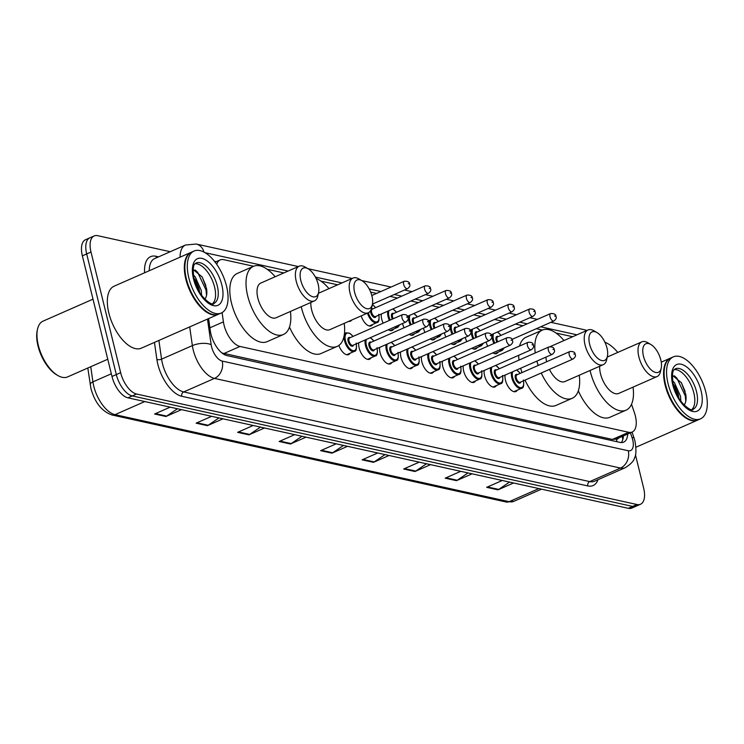 <?xml version="1.0" encoding="UTF-8"?>
<svg xmlns="http://www.w3.org/2000/svg" width="744" height="744" viewBox="0 0 744 744"><rect width="100%" height="100%" fill="white"/><g stroke="black" fill="none" stroke-linecap="round" stroke-linejoin="round"><path stroke-width="1.12" d="M383.141 323.175A10.835 5.301 -113.7 0 1 381.737 319.223A10.835 5.301 -113.7 0 1 381.356 313.996M404.048 327.788A10.835 5.301 -113.7 0 1 402.644 323.835A10.835 5.301 -113.7 0 1 402.56 323.501M424.954 332.401A10.835 5.301 -113.7 0 1 423.55 328.448A10.835 5.301 -113.7 0 1 423.466 328.123M445.861 337.023A10.835 5.301 -113.7 0 1 444.456 333.07A10.835 5.301 -113.7 0 1 444.373 332.735M466.767 341.636A10.835 5.301 -113.7 0 1 465.363 337.683A10.835 5.301 -113.7 0 1 465.279 337.348M487.673 346.248A10.835 5.301 -113.7 0 1 486.26 342.296A10.835 5.301 -113.7 0 1 486.185 341.97M370.958 357.873A10.835 5.301 -113.7 0 1 369.545 359.231A10.835 5.301 -113.7 0 1 359.147 347.987A10.835 5.301 -113.7 0 1 358.766 342.761M391.865 362.486A10.835 5.301 -113.7 0 1 390.451 363.844A10.835 5.301 -113.7 0 1 380.044 352.6A10.835 5.301 -113.7 0 1 379.673 347.383M412.771 367.099A10.835 5.301 -113.7 0 1 411.348 368.466A10.835 5.301 -113.7 0 1 400.951 357.213A10.835 5.301 -113.7 0 1 400.579 351.996M433.678 371.721A10.835 5.301 -113.7 0 1 432.255 373.079A10.835 5.301 -113.7 0 1 421.857 361.835A10.835 5.301 -113.7 0 1 421.485 356.618M454.584 376.334A10.835 5.301 -113.7 0 1 453.161 377.701A10.835 5.301 -113.7 0 1 442.764 366.448A10.835 5.301 -113.7 0 1 442.392 361.231M475.481 380.947A10.835 5.301 -113.7 0 1 474.068 382.314A10.835 5.301 -113.7 0 1 463.67 371.061A10.835 5.301 -113.7 0 1 463.298 365.843M496.388 385.569A10.835 5.301 -113.7 0 1 494.974 386.927A10.835 5.301 -113.7 0 1 484.577 375.683A10.835 5.301 -113.7 0 1 484.204 370.466M517.294 390.182A10.835 5.301 -113.7 0 1 515.88 391.549A10.835 5.301 -113.7 0 1 505.483 380.296A10.835 5.301 -113.7 0 1 505.102 375.078M222.093 312.601L223.414 321.873A20.311 9.942 66.3 0 0 224.046 325.109A20.311 9.942 66.3 0 0 239.996 346.453L628.671 432.283A20.311 9.942 66.3 0 0 632.214 432.022A20.311 9.942 66.3 0 0 634.381 412.613L631.516 404.28M222 353L612.424 439.425L616.413 439.09A6.77 3.311 66.3 0 0 618.543 438.03M632.214 432.022L616.209 439.053M253.611 266.268L223.721 259.665A20.311 9.942 66.3 0 0 220.168 259.926A20.311 9.942 66.3 0 0 216.737 264.362M572.666 336.716L556.01 333.042M542.441 330.048L536.35 328.699M522.92 325.733L515.443 324.086M502.014 321.12L494.537 319.464M481.108 316.498L473.63 314.852M460.201 311.885L452.724 310.229M439.295 307.263L431.827 305.617M418.388 302.65L410.921 301.004M397.482 298.037L390.014 296.382M376.576 293.415L370.67 292.113M337.646 284.822L320.99 281.148M283.836 272.936L267.18 269.263M351.605 320.097A10.835 5.301 -113.7 0 1 350.322 321.231A10.835 5.301 -113.7 0 1 348.62 321.408M372.642 324.486A10.835 5.301 -113.7 0 1 371.228 325.853A10.835 5.301 -113.7 0 1 361.193 315.884M393.548 329.108A10.835 5.301 -113.7 0 1 392.135 330.466A10.835 5.301 -113.7 0 1 388.34 329.759M414.454 333.721A10.835 5.301 -113.7 0 1 413.041 335.079A10.835 5.301 -113.7 0 1 409.247 334.372M435.361 338.334A10.835 5.301 -113.7 0 1 433.947 339.701A10.835 5.301 -113.7 0 1 430.153 338.994M456.267 342.956A10.835 5.301 -113.7 0 1 454.854 344.314A10.835 5.301 -113.7 0 1 451.059 343.607M477.174 347.569A10.835 5.301 -113.7 0 1 475.76 348.927A10.835 5.301 -113.7 0 1 471.966 348.22M498.08 352.182A10.835 5.301 -113.7 0 1 496.657 353.549A10.835 5.301 -113.7 0 1 492.872 352.842M350.052 353.251A10.835 5.301 -113.7 0 1 348.638 354.618A10.835 5.301 -113.7 0 1 338.864 345.449M208.571 318.599L210.338 330.996A20.311 9.942 66.3 0 0 210.971 334.233A20.311 9.942 66.3 0 0 226.92 355.586L620.124 442.41A20.311 9.942 66.3 0 0 623.677 442.15A20.311 9.942 66.3 0 0 627.704 434.003M635.45 454.751L643.653 488.166A20.311 9.942 -113.7 0 1 640.51 504.255A20.311 9.942 -113.7 0 1 636.966 504.516L136.589 394.022A20.311 9.942 -113.7 0 1 120.64 372.67L91.001 252.03A20.311 9.942 -113.7 0 1 94.153 235.941A20.311 9.942 -113.7 0 1 97.697 235.681L170.264 251.704M640.51 504.255L631.861 508.059A20.311 9.942 -113.7 0 1 628.317 508.319L127.94 397.826A20.311 9.942 -113.7 0 1 111.991 376.473L82.361 255.834L86.685 253.937A20.311 9.942 -113.7 0 1 89.829 237.848A20.311 9.942 -113.7 0 0 86.685 253.937L116.315 374.576L86.685 253.937L91.001 252.03M127.94 397.826L132.265 395.929A20.311 9.942 -113.7 0 1 116.315 374.576A20.311 9.942 -113.7 0 0 132.265 395.929L632.642 506.413L132.265 395.929L136.589 394.022M636.185 506.153A20.311 9.942 -113.7 0 1 632.642 506.413A20.311 9.942 -113.7 0 0 636.185 506.153M216.16 261.693L214.458 261.311M623.379 435.9A20.311 9.942 -113.7 0 1 621.277 442.568M509.528 482.084L498.722 489.422A5.413 4.445 102.5 0 1 497.996 489.831L513.574 482.977M502.256 480.485L486.669 487.329L497.996 489.831M468.023 472.924L457.216 480.261A5.413 4.445 102.5 0 1 456.481 480.661L472.068 473.816M460.741 471.315L445.163 478.169L456.481 480.661M426.517 463.754L415.71 471.092A5.413 4.445 102.5 0 1 414.975 471.501L430.553 464.647M419.235 462.145L403.657 468.999L414.975 471.501M385.001 454.593L374.195 461.931A5.413 4.445 102.5 0 1 373.469 462.331L389.047 455.486M377.729 452.984L362.142 459.839L373.469 462.331M177.453 408.763L166.647 416.101A5.413 4.445 102.5 0 1 165.921 416.501L181.499 409.656M170.181 407.154L154.594 414.008L165.921 416.501M218.969 417.923L208.162 425.261A5.413 4.445 102.5 0 1 207.427 425.67L223.005 418.816M211.687 416.315L196.109 423.169L207.427 425.67M260.474 427.093L249.668 434.431A5.413 4.445 102.5 0 1 248.933 434.84L264.52 427.986M253.193 425.484L237.615 432.338L248.933 434.84M301.99 436.254L291.183 443.591A5.413 4.445 102.5 0 1 290.448 444.001L306.026 437.147M294.708 434.654L279.13 441.499L290.448 444.001M343.496 445.423L332.689 452.761A5.413 4.445 102.5 0 1 331.954 453.17L347.541 446.316M336.214 443.815L320.636 450.669L331.954 453.17M82.361 255.834A20.311 9.942 -113.7 0 1 85.504 239.745L94.153 235.941M107.759 359.24L67.565 376.92A30.458 14.908 -113.7 0 1 57.79 375.478L56.6 374.781A29.109 14.248 -113.7 0 1 37.991 345.923A29.109 14.248 -113.7 0 1 37.2 330.671L37.488 329.322A30.458 14.908 -113.7 0 1 43.031 321.148L93 299.172M57.79 375.478A30.458 14.908 -113.7 0 1 38.316 345.281A30.458 14.908 -113.7 0 1 37.488 329.322M218.606 314.182A33.843 16.563 -113.7 0 1 218.336 314.303A33.843 16.563 -113.7 0 1 185.842 279.158A33.843 16.563 -113.7 0 1 191.087 252.337A33.843 16.563 -113.7 0 1 191.357 252.225M218.336 314.303L141.332 348.173A33.843 16.563 -113.7 0 1 108.838 313.019A33.843 16.563 -113.7 0 1 114.083 286.208L191.087 252.337M207.874 312.378A33.508 16.396 -113.7 0 1 207.725 312.294A33.508 16.396 -113.7 0 1 186.307 279.074A33.508 16.396 -113.7 0 1 185.395 261.516A33.508 16.396 -113.7 0 1 185.433 261.349M221.312 313.001L218.876 314.07A33.843 16.563 -113.7 0 1 208.022 312.471A33.843 16.563 -113.7 0 1 186.381 278.916A33.843 16.563 -113.7 0 1 185.47 261.181A33.843 16.563 -113.7 0 1 191.627 252.104L194.063 251.035A33.843 16.563 -113.7 0 1 226.548 286.18A33.843 16.563 -113.7 0 1 221.312 313.001A33.843 16.563 -113.7 0 1 188.818 277.847A33.843 16.563 -113.7 0 1 194.063 251.035M195.068 263.757A22.069 10.797 -113.7 0 1 214.588 287.11A22.069 10.797 -113.7 0 1 212.617 303.654M193.756 277.856L195.495 280.274L198.853 288.04L199.783 292.764M193.263 274.917L195.142 276.722L201.289 290.467L201.587 295.433M204.758 299.302C206.702 296.958 207.278 293.341 206.516 288.467L202.182 276.973L193.115 269.449M195.086 269.96L197.662 272.323L206.023 290.095L206.553 295.387M194.296 280.097L198.676 290.876M202.005 276.694L205.865 285.547M195.244 279.874L198.974 288.467M318.172 284.282A15.568 7.617 -113.7 0 1 318.59 292.439A15.568 7.617 -113.7 0 1 310.174 295.507A15.568 7.617 -113.7 0 1 300.808 280.451A15.568 7.617 -113.7 0 1 308.211 268.844A15.568 7.617 -113.7 0 1 318.172 284.282M318.59 292.439L317.865 295.814A18.953 9.272 -113.7 0 1 314.414 300.901A18.953 9.272 -113.7 0 1 296.224 281.213A18.953 9.272 -113.7 0 1 299.153 266.203A18.953 9.272 -113.7 0 1 305.235 267.096L308.211 268.844M299.153 266.203L260.791 283.073A18.953 9.272 66.3 0 0 257.852 298.093A18.953 9.272 66.3 0 0 276.052 317.772L314.414 300.901M290.402 311.457A37.228 18.219 -113.7 0 1 283.408 334.502A37.228 18.219 -113.7 0 1 247.668 295.842A37.228 18.219 -113.7 0 1 253.434 266.343A37.228 18.219 -113.7 0 1 275.15 276.759M283.408 334.502L267.198 341.636A37.228 18.219 -113.7 0 1 231.458 302.966A37.228 18.219 -113.7 0 1 237.224 273.476L253.434 266.343M371.981 296.159A15.568 7.617 -113.7 0 1 372.4 304.324A15.568 7.617 -113.7 0 1 363.983 307.393A15.568 7.617 -113.7 0 1 354.618 292.327A15.568 7.617 -113.7 0 1 362.03 280.73A15.568 7.617 -113.7 0 1 371.981 296.159M372.4 304.324L371.684 307.7A18.953 9.272 -113.7 0 1 368.233 312.787A18.953 9.272 -113.7 0 1 350.033 293.099A18.953 9.272 -113.7 0 1 352.972 278.079A18.953 9.272 -113.7 0 1 359.045 278.981L362.03 280.73M310.843 302.473A18.953 9.272 66.3 0 0 311.662 309.969A18.953 9.272 66.3 0 0 329.862 329.657L368.233 312.787M344.221 323.342A37.228 18.219 -113.7 0 1 337.218 346.388A37.228 18.219 -113.7 0 1 301.478 307.728A37.228 18.219 -113.7 0 1 301.236 306.695M337.218 346.388L321.008 353.521A37.228 18.219 -113.7 0 1 289.481 327.081M316.088 278.461A37.228 18.219 -113.7 0 1 328.96 288.644M607.002 348.062A15.568 7.617 -113.7 0 1 607.42 356.218A15.568 7.617 -113.7 0 1 599.004 359.287A15.568 7.617 -113.7 0 1 589.639 344.221A15.568 7.617 -113.7 0 1 597.051 332.624A15.568 7.617 -113.7 0 1 607.002 348.062M607.42 356.218L606.695 359.594A18.953 9.272 -113.7 0 1 603.245 364.681A18.953 9.272 -113.7 0 1 585.054 344.993A18.953 9.272 -113.7 0 1 587.993 329.983A18.953 9.272 -113.7 0 1 594.065 330.875L597.051 332.624M549.435 369.396A18.953 9.272 66.3 0 0 564.882 381.551L603.245 364.681M579.241 375.236A37.228 18.219 -113.7 0 1 572.238 398.282A37.228 18.219 -113.7 0 1 541.232 373.004M538.21 365.462A37.228 18.219 -113.7 0 1 536.88 361.11M572.238 398.282L556.028 405.415A37.228 18.219 -113.7 0 1 525.022 380.128M522 372.586A37.228 18.219 -113.7 0 1 520.67 368.233M545.91 357.139A18.953 9.272 66.3 0 0 546.654 361.742M535.234 352.954A37.228 18.219 -113.7 0 1 542.264 330.122A37.228 18.219 -113.7 0 1 563.98 340.538M519.024 360.087A37.228 18.219 -113.7 0 1 518.633 355.316M519.563 346.034A37.228 18.219 -113.7 0 1 526.054 337.255L542.264 330.122M660.812 359.938A15.568 7.617 -113.7 0 1 661.23 368.103A15.568 7.617 -113.7 0 1 652.814 371.163A15.568 7.617 -113.7 0 1 643.448 356.106A15.568 7.617 -113.7 0 1 650.861 344.509A15.568 7.617 -113.7 0 1 660.812 359.938M661.23 368.103L660.514 371.479A18.953 9.272 -113.7 0 1 657.064 376.566A18.953 9.272 -113.7 0 1 638.864 356.878A18.953 9.272 -113.7 0 1 641.802 341.859A18.953 9.272 -113.7 0 1 647.875 342.752L650.861 344.509M599.673 366.253A18.953 9.272 66.3 0 0 600.501 373.748A18.953 9.272 66.3 0 0 618.692 393.437L657.064 376.566M633.051 387.122A37.228 18.219 -113.7 0 1 626.048 410.167A37.228 18.219 -113.7 0 1 590.308 371.498A37.228 18.219 -113.7 0 1 590.066 370.475M626.048 410.167L609.838 417.291A37.228 18.219 -113.7 0 1 578.311 390.86M604.919 342.24A37.228 18.219 -113.7 0 1 617.79 352.423M697.853 420.007A33.843 16.563 -113.7 0 1 697.584 420.127A33.843 16.563 -113.7 0 1 665.09 384.983A33.843 16.563 -113.7 0 1 670.335 358.162A33.843 16.563 -113.7 0 1 670.604 358.05M687.121 418.202A33.508 16.396 -113.7 0 1 686.972 418.119A33.508 16.396 -113.7 0 1 665.545 384.899A33.508 16.396 -113.7 0 1 664.643 367.341A33.508 16.396 -113.7 0 1 664.68 367.173M700.56 418.826L698.123 419.895A33.843 16.563 -113.7 0 1 687.27 418.295A33.843 16.563 -113.7 0 1 665.629 384.741A33.843 16.563 -113.7 0 1 664.708 367.006A33.843 16.563 -113.7 0 1 670.874 357.929L673.301 356.86A33.843 16.563 -113.7 0 1 705.796 392.004A33.843 16.563 -113.7 0 1 700.56 418.826A33.843 16.563 -113.7 0 1 668.066 383.672A33.843 16.563 -113.7 0 1 673.301 356.86M674.315 369.582A22.069 10.797 -113.7 0 1 693.827 392.934A22.069 10.797 -113.7 0 1 691.864 409.479M673.004 383.681L674.743 386.099L678.1 393.864L679.03 398.589M672.511 380.742L674.389 382.546L680.537 396.292L680.834 401.258M684.006 405.127C685.94 402.783 686.526 399.165 685.754 394.292L681.43 382.797L672.362 375.274M674.334 375.785L676.91 378.147L685.271 395.92L685.801 401.211M673.543 385.922L677.924 396.71M681.253 382.518L685.112 391.372M674.492 385.699L678.221 394.292M209.882 327.825L223.414 321.873M616.413 439.09A20.311 16.675 102.5 0 1 616.888 441.694M223.749 353.605L239.996 346.453M612.424 439.425L628.671 432.283M207.483 319.074L211.147 344.686A13.541 6.622 66.3 0 0 211.575 346.844A13.541 6.622 66.3 0 0 222.205 361.072L628.243 450.734A13.541 6.622 66.3 0 0 632.707 439.834A13.541 6.622 66.3 0 0 632.056 437.63L630.401 432.813M628.243 450.734A13.541 11.114 -77.5 0 1 620.524 468.06L214.486 378.398A27.082 13.253 -113.7 0 1 193.217 349.931A27.082 13.253 -113.7 0 1 192.37 345.616L161.569 359.157A27.082 13.253 66.3 0 0 162.415 363.472A27.082 13.253 66.3 0 0 183.684 391.939L589.722 481.601A27.082 13.253 66.3 0 0 594.447 481.256L625.248 467.706A27.082 13.253 -113.7 0 1 620.524 468.06L589.722 481.601A3.385 2.781 102.5 0 0 587.788 485.934L181.75 396.273A3.385 2.781 102.5 0 1 183.684 391.939L214.486 378.398A13.541 11.114 -77.5 0 0 222.205 361.072M625.248 467.706C630.893 464.107 633.972 460.843 634.483 457.895C636.176 455.626 636.362 450.111 635.041 441.359L634.046 437.983A13.541 1.99 161 0 0 632.056 437.63M181.75 396.273A30.458 14.908 -113.7 0 1 157.821 364.244A30.458 14.908 -113.7 0 1 156.882 359.389L154.445 342.398M144.606 272.778A30.458 14.908 -113.7 0 1 155.924 256.262L158.574 256.847M597.999 479.694A30.458 14.908 -113.7 0 1 587.788 485.934M120.64 372.67L111.991 376.473M636.966 504.516L628.317 508.319M180.057 257.192A27.082 13.253 -113.7 0 1 185.47 245.018L154.668 258.568A27.082 13.253 66.3 0 0 149.256 270.732M211.147 344.686A13.541 5.85 171.9 0 0 192.37 345.616L189.692 326.904M158.891 340.445L161.569 359.157A3.385 1.46 -8.1 0 1 156.882 359.389M576.972 334.828L540.656 326.802M527.226 323.835L519.749 322.189M506.32 319.223L498.843 317.576M485.414 314.61L477.936 312.954M464.507 309.988L457.03 308.342M443.601 305.375L436.124 303.719M422.694 300.762L415.217 299.107M401.788 296.14L394.32 294.494M380.882 291.527L369.182 288.942M341.952 282.925L315.372 277.056M288.142 271.048L205.018 252.69M156.677 257.684A3.385 2.781 102.5 0 1 155.924 256.262M586.579 330.596A13.541 11.114 -77.5 0 0 584.142 329.685L550.839 322.329M203.995 252.114A13.541 11.114 -77.5 0 0 196.202 244.023L185.47 245.018M90.749 366.718L92.916 381.877A27.082 13.253 66.3 0 0 93.763 386.192A27.082 13.253 66.3 0 0 115.022 414.659A6.77 5.561 102.5 0 1 112.028 414.985C101.947 411.488 94.925 402.699 90.954 388.638L87.801 368.01M90.201 384.741A6.77 2.92 171.9 0 1 92.916 381.877L111.33 373.776M144.82 401.555L115.022 414.659L509.138 501.679A27.082 13.253 66.3 0 0 513.871 501.335L506.134 502.005A6.77 5.561 -77.5 0 0 509.138 501.679L538.935 488.576M332.689 452.761L321.492 450.287M291.183 443.591L279.986 441.127M249.668 434.431L238.48 431.957M208.162 425.261L196.965 422.797M166.647 416.101L155.459 413.627M374.195 461.931L363.007 459.457M415.71 471.092L404.513 468.618M457.216 480.261L446.028 477.788M498.722 489.422L487.534 486.957M217.285 285.919A22.069 10.797 -113.7 0 1 213.872 303.403C213.984 307.142 197.969 297.414 194.082 279.26C191.654 262.623 195.421 264.027 196.1 262.995A22.069 10.797 -113.7 0 1 217.285 285.919M221.879 285.147A25.454 12.462 -113.7 0 1 213.491 305.644A25.454 12.462 -113.7 0 1 193.496 278.879A25.454 12.462 -113.7 0 1 201.884 258.382A25.454 12.462 -113.7 0 1 221.879 285.147M696.533 391.744A22.069 10.797 -113.7 0 1 693.11 409.228C693.231 412.967 677.217 403.239 673.32 385.085C670.902 368.447 674.669 369.852 675.338 368.819A22.069 10.797 -113.7 0 1 696.533 391.744M701.118 390.972A25.454 12.462 -113.7 0 1 692.738 411.469A25.454 12.462 -113.7 0 1 672.743 384.704A25.454 12.462 -113.7 0 1 681.123 364.207A25.454 12.462 -113.7 0 1 701.118 390.972M346.676 354.739L354.311 351.382A10.156 4.966 -113.7 0 1 344.556 340.836A10.156 4.966 -113.7 0 1 346.127 332.791L349.838 333.303L353.056 336.4M352.963 336.446A9.477 4.641 66.3 0 0 346.741 333.275A9.477 4.641 66.3 0 0 345.476 340.678A9.477 4.641 66.3 0 0 352.656 350.573A9.477 4.641 66.3 0 0 356.227 343.877M353.484 345.086A4.743 2.316 -113.7 0 1 350.889 345.793A4.743 2.316 -113.7 0 1 348.118 341.264A4.743 2.316 -113.7 0 1 350.219 337.646M402.625 314.6L349.661 337.897A4.064 1.99 66.3 0 0 349.038 341.115A4.064 1.99 66.3 0 0 352.935 345.328L405.889 322.04A4.064 1.99 -113.7 0 1 401.993 317.818A4.064 1.99 -113.7 0 1 402.625 314.6C406.14 314.312 407.907 315.307 407.926 317.595C408.716 318.841 408.038 320.329 405.889 322.04M407.34 317.214L406.577 317.046L407.34 317.214M367.583 359.352L375.209 355.995A10.156 4.966 -113.7 0 1 365.462 345.449A10.156 4.966 -113.7 0 1 365.239 339.915M373.869 341.059A9.477 4.641 66.3 0 0 370.01 337.822M366.411 339.404A9.477 4.641 66.3 0 0 366.383 345.3A9.477 4.641 66.3 0 0 373.562 355.195A9.477 4.641 66.3 0 0 377.134 348.499M374.39 349.699A4.743 2.316 -113.7 0 1 371.795 350.415A4.743 2.316 -113.7 0 1 369.024 345.886A4.743 2.316 -113.7 0 1 371.126 342.268M423.531 319.223L370.568 342.51A4.064 1.99 66.3 0 0 369.945 345.728A4.064 1.99 66.3 0 0 373.841 349.95L426.796 326.653A4.064 1.99 -113.7 0 1 422.899 322.44A4.064 1.99 -113.7 0 1 423.531 319.223C427.047 318.934 428.814 319.929 428.823 322.217C429.623 323.463 428.944 324.942 426.796 326.653M428.246 321.836L427.484 321.668L428.246 321.836M388.489 363.974L396.115 360.617A10.156 4.966 -113.7 0 1 386.368 350.071A10.156 4.966 -113.7 0 1 386.145 344.537M394.776 345.681A9.477 4.641 66.3 0 0 390.916 342.435M387.317 344.016A9.477 4.641 66.3 0 0 387.289 349.913A9.477 4.641 66.3 0 0 394.469 359.808A9.477 4.641 66.3 0 0 398.04 353.112M395.297 354.321A4.743 2.316 -113.7 0 1 392.702 355.028A4.743 2.316 -113.7 0 1 389.93 350.498A4.743 2.316 -113.7 0 1 392.032 346.881M444.438 323.835L391.474 347.123A4.064 1.99 66.3 0 0 390.851 350.34A4.064 1.99 66.3 0 0 394.748 354.562L447.702 331.275A4.064 1.99 -113.7 0 1 443.805 327.053A4.064 1.99 -113.7 0 1 444.438 323.835C447.953 323.547 449.711 324.542 449.729 326.83C450.529 328.076 449.85 329.555 447.702 331.275M449.144 326.449L448.39 326.281L449.144 326.449M409.395 368.587L417.021 365.23A10.156 4.966 -113.7 0 1 407.275 354.683A10.156 4.966 -113.7 0 1 407.052 349.15M415.682 350.294A9.477 4.641 66.3 0 0 411.823 347.048M408.224 348.638A9.477 4.641 66.3 0 0 408.196 354.535A9.477 4.641 66.3 0 0 415.375 364.43A9.477 4.641 66.3 0 0 418.946 357.724M416.203 358.933A4.743 2.316 -113.7 0 1 413.608 359.64A4.743 2.316 -113.7 0 1 410.837 355.111A4.743 2.316 -113.7 0 1 412.939 351.503M465.335 328.457L412.381 351.745A4.064 1.99 66.3 0 0 411.758 354.962A4.064 1.99 66.3 0 0 415.654 359.175L468.608 335.888A4.064 1.99 -113.7 0 1 464.712 331.675A4.064 1.99 -113.7 0 1 465.335 328.457C468.85 328.16 470.617 329.164 470.636 331.443C471.436 332.698 470.757 334.177 468.608 335.888M470.05 331.061L469.297 330.903L470.05 331.061M430.302 373.2L437.928 369.842A10.156 4.966 -113.7 0 1 428.181 359.306A10.156 4.966 -113.7 0 1 427.958 353.763M436.579 354.907A9.477 4.641 66.3 0 0 432.729 351.67M429.13 353.251A9.477 4.641 66.3 0 0 429.102 359.147A9.477 4.641 66.3 0 0 436.282 369.043A9.477 4.641 66.3 0 0 439.853 362.347M437.109 363.556A4.743 2.316 -113.7 0 1 434.515 364.262A4.743 2.316 -113.7 0 1 431.743 359.733A4.743 2.316 -113.7 0 1 433.845 356.116M486.241 333.07L433.287 356.357A4.064 1.99 66.3 0 0 432.655 359.575A4.064 1.99 66.3 0 0 436.561 363.797L489.515 340.501A4.064 1.99 -113.7 0 1 485.618 336.288A4.064 1.99 -113.7 0 1 486.241 333.07C489.757 332.782 491.524 333.777 491.542 336.065C492.342 337.311 491.663 338.79 489.515 340.501M490.956 335.683L490.203 335.516L490.956 335.683M451.199 377.822L458.834 374.464A10.156 4.966 -113.7 0 1 449.088 363.918A10.156 4.966 -113.7 0 1 448.865 358.385M457.486 359.529A9.477 4.641 66.3 0 0 453.635 356.283M450.027 357.873A9.477 4.641 66.3 0 0 450.008 363.76A9.477 4.641 66.3 0 0 457.188 373.655A9.477 4.641 66.3 0 0 460.759 366.959M458.016 368.168A4.743 2.316 -113.7 0 1 455.421 368.875A4.743 2.316 -113.7 0 1 452.65 364.346A4.743 2.316 -113.7 0 1 454.742 360.728M507.148 337.683L454.193 360.97A4.064 1.99 66.3 0 0 453.561 364.188A4.064 1.99 66.3 0 0 457.467 368.41L510.421 345.123A4.064 1.99 -113.7 0 1 506.524 340.901A4.064 1.99 -113.7 0 1 507.148 337.683C510.663 337.395 512.43 338.39 512.449 340.678C513.239 341.924 512.57 343.412 510.421 345.123M511.863 340.296L511.109 340.129L511.863 340.296M472.105 382.435L479.741 379.077A10.156 4.966 -113.7 0 1 469.994 368.531A10.156 4.966 -113.7 0 1 469.771 362.998M478.392 364.142A9.477 4.641 66.3 0 0 474.542 360.896M470.933 362.486A9.477 4.641 66.3 0 0 470.915 368.382A9.477 4.641 66.3 0 0 478.094 378.278A9.477 4.641 66.3 0 0 481.666 371.582M478.922 372.781A4.743 2.316 -113.7 0 1 476.327 373.497A4.743 2.316 -113.7 0 1 473.556 368.959A4.743 2.316 -113.7 0 1 475.649 365.351M528.054 342.305L475.1 365.592A4.064 1.99 66.3 0 0 474.467 368.81A4.064 1.99 66.3 0 0 478.373 373.023L531.328 349.736A4.064 1.99 -113.7 0 1 527.431 345.523A4.064 1.99 -113.7 0 1 528.054 342.305C531.569 342.007 533.336 343.012 533.355 345.3C534.146 346.546 533.476 348.025 531.328 349.736M532.769 344.918L532.016 344.751L532.769 344.918M493.012 387.047L500.647 383.699A10.156 4.966 -113.7 0 1 490.901 373.153A10.156 4.966 -113.7 0 1 490.677 367.62M499.298 368.754A9.477 4.641 66.3 0 0 495.448 365.518M491.84 367.099A9.477 4.641 66.3 0 0 491.821 372.995A9.477 4.641 66.3 0 0 498.991 382.89A9.477 4.641 66.3 0 0 502.572 376.194M499.829 377.403A4.743 2.316 -113.7 0 1 497.224 378.11A4.743 2.316 -113.7 0 1 494.462 373.581A4.743 2.316 -113.7 0 1 496.555 369.963M548.96 346.918L496.006 370.205A4.064 1.99 66.3 0 0 495.374 373.423A4.064 1.99 66.3 0 0 499.271 377.645L552.234 354.358A4.064 1.99 -113.7 0 1 548.337 350.136A4.064 1.99 -113.7 0 1 548.96 346.918C552.476 346.63 554.243 347.625 554.261 349.913C555.052 351.159 554.382 352.637 552.234 354.358M553.676 349.531L552.922 349.364L553.676 349.531M513.918 391.67L521.553 388.312A10.156 4.966 -113.7 0 1 511.807 377.766A10.156 4.966 -113.7 0 1 511.574 372.233M520.205 373.376A9.477 4.641 66.3 0 0 516.355 370.131M512.746 371.721A9.477 4.641 66.3 0 0 512.718 377.617A9.477 4.641 66.3 0 0 519.898 387.503A9.477 4.641 66.3 0 0 523.478 380.807M520.735 382.016A4.743 2.316 -113.7 0 1 518.131 382.723A4.743 2.316 -113.7 0 1 515.36 378.194A4.743 2.316 -113.7 0 1 517.461 374.576M569.867 351.531L516.913 374.827A4.064 1.99 66.3 0 0 516.28 378.045A4.064 1.99 66.3 0 0 520.177 382.258L573.14 358.971A4.064 1.99 -113.7 0 1 569.234 354.749A4.064 1.99 -113.7 0 1 569.867 351.531C573.382 351.242 575.149 352.247 575.168 354.525C575.958 355.772 575.289 357.26 573.14 358.971M574.582 354.144L573.829 353.977L574.582 354.144M404.308 281.223C407.889 281.102 409.656 282.106 409.609 284.217C410.4 285.464 409.721 286.942 407.582 288.663A4.064 1.99 -113.7 0 1 403.676 284.441A4.064 1.99 -113.7 0 1 404.308 281.223L371.814 295.517M408.27 283.669L409.023 283.836L408.27 283.669M378.752 314.331C379.477 319.836 378.863 322.608 376.901 322.617A10.156 4.966 -113.7 0 1 367.443 313.131M368.299 312.75A9.477 4.641 66.3 0 0 375.497 321.882A9.477 4.641 66.3 0 0 378.826 315.112M376.083 316.321A4.743 2.316 -113.7 0 1 373.479 317.028A4.743 2.316 -113.7 0 1 370.707 312.499A4.743 2.316 -113.7 0 1 370.503 310.75M371.396 308.769A4.743 2.316 -113.7 0 1 372.809 308.881M372.26 309.132A4.064 1.99 66.3 0 0 371.628 312.35A4.064 1.99 66.3 0 0 375.525 316.563L428.488 293.276A4.064 1.99 -113.7 0 1 424.582 289.053A4.064 1.99 -113.7 0 1 425.215 285.836L372.26 309.132M429.176 288.281L429.93 288.449L429.176 288.281M375.553 307.681A9.477 4.641 66.3 0 0 372.316 304.714M399.788 324.728L397.808 327.23A10.156 4.966 -113.7 0 1 394.822 326.904M389.391 320.422A10.156 4.966 -113.7 0 1 388.061 316.684A10.156 4.966 -113.7 0 1 387.829 311.15M389 310.639A9.477 4.641 66.3 0 0 388.973 316.535A9.477 4.641 66.3 0 0 390.237 320.05M396.013 326.384A9.477 4.641 66.3 0 0 399.472 324.868M392.367 319.12A4.743 2.316 -113.7 0 1 391.614 317.121A4.743 2.316 -113.7 0 1 393.716 313.503M446.121 290.458C449.702 290.337 451.469 291.332 451.422 293.452C452.213 294.698 451.534 296.177 449.395 297.888A4.064 1.99 -113.7 0 1 445.489 293.675A4.064 1.99 -113.7 0 1 446.121 290.458L393.167 313.745A4.064 1.99 66.3 0 0 392.534 316.963A4.064 1.99 66.3 0 0 393.213 318.748M450.083 292.904L450.836 293.071L450.083 292.904M396.459 312.294A9.477 4.641 66.3 0 0 392.609 309.048M420.695 329.341L418.714 331.852A10.156 4.966 -113.7 0 1 415.729 331.526M410.297 325.035A10.156 4.966 -113.7 0 1 408.958 321.306A10.156 4.966 -113.7 0 1 408.735 315.772M409.907 315.251A9.477 4.641 66.3 0 0 409.879 321.148A9.477 4.641 66.3 0 0 411.144 324.672M416.919 330.996A9.477 4.641 66.3 0 0 420.379 329.48M413.273 323.733A4.743 2.316 -113.7 0 1 412.52 321.733A4.743 2.316 -113.7 0 1 414.622 318.116M467.027 295.07C470.608 294.95 472.375 295.954 472.328 298.065C473.119 299.311 472.44 300.79 470.292 302.51A4.064 1.99 -113.7 0 1 466.395 298.288A4.064 1.99 -113.7 0 1 467.027 295.07L414.073 318.358A4.064 1.99 66.3 0 0 413.441 321.575A4.064 1.99 66.3 0 0 414.11 323.361M470.989 297.516L471.743 297.684L470.989 297.516M417.365 316.907A9.477 4.641 66.3 0 0 413.515 313.67M441.601 333.954L439.62 336.465A10.156 4.966 -113.7 0 1 436.635 336.139M431.204 329.657A10.156 4.966 -113.7 0 1 429.865 325.918A10.156 4.966 -113.7 0 1 429.641 320.385M430.813 319.873A9.477 4.641 66.3 0 0 430.785 325.77A9.477 4.641 66.3 0 0 432.041 329.285M437.825 335.618A9.477 4.641 66.3 0 0 441.285 334.093M434.171 328.346A4.743 2.316 -113.7 0 1 433.427 326.346A4.743 2.316 -113.7 0 1 435.528 322.738M487.934 299.683C491.514 299.572 493.281 300.567 493.235 302.678C494.025 303.933 493.346 305.412 491.198 307.123A4.064 1.99 -113.7 0 1 487.301 302.901A4.064 1.99 -113.7 0 1 487.934 299.683L434.97 322.98A4.064 1.99 66.3 0 0 434.347 326.197A4.064 1.99 66.3 0 0 435.017 327.974M491.896 302.138L492.649 302.297L491.896 302.138M438.272 321.529A9.477 4.641 66.3 0 0 434.422 318.283M462.508 338.576L460.527 341.078A10.156 4.966 -113.7 0 1 457.541 340.752M452.11 334.27A10.156 4.966 -113.7 0 1 450.771 330.541A10.156 4.966 -113.7 0 1 450.548 324.998M451.72 324.486A9.477 4.641 66.3 0 0 451.692 330.382A9.477 4.641 66.3 0 0 452.947 333.898M458.732 340.231A9.477 4.641 66.3 0 0 462.191 338.715M455.077 332.968A4.743 2.316 -113.7 0 1 454.333 330.968A4.743 2.316 -113.7 0 1 456.435 327.351M508.84 304.305C512.421 304.184 514.188 305.18 514.141 307.3C514.932 308.546 514.253 310.025 512.105 311.736A4.064 1.99 -113.7 0 1 508.208 307.523A4.064 1.99 -113.7 0 1 508.84 304.305L455.877 327.593A4.064 1.99 66.3 0 0 455.254 330.81A4.064 1.99 66.3 0 0 455.923 332.596M512.793 306.751L513.555 306.919L512.793 306.751M459.178 326.142A9.477 4.641 66.3 0 0 455.328 322.905M483.414 343.189L481.424 345.7A10.156 4.966 -113.7 0 1 478.448 345.374M473.017 338.892A10.156 4.966 -113.7 0 1 471.677 335.153A10.156 4.966 -113.7 0 1 471.454 329.62M472.626 329.099A9.477 4.641 66.3 0 0 472.598 334.995A9.477 4.641 66.3 0 0 473.854 338.52M479.638 344.853A9.477 4.641 66.3 0 0 483.098 343.328M475.983 337.581A4.743 2.316 -113.7 0 1 475.239 335.581A4.743 2.316 -113.7 0 1 477.341 331.964M529.747 308.918C533.327 308.807 535.094 309.802 535.038 311.913C535.838 313.159 535.159 314.638 533.011 316.358A4.064 1.99 -113.7 0 1 529.114 312.136A4.064 1.99 -113.7 0 1 529.747 308.918L476.783 332.205A4.064 1.99 66.3 0 0 476.16 335.423A4.064 1.99 66.3 0 0 476.83 337.209M533.699 311.364L534.462 311.531L533.699 311.364M480.085 330.764A9.477 4.641 66.3 0 0 476.225 327.518M504.32 347.801L502.33 350.312A10.156 4.966 -113.7 0 1 499.354 349.987M493.914 343.505A10.156 4.966 -113.7 0 1 492.584 339.766A10.156 4.966 -113.7 0 1 492.361 334.233M493.532 333.721A9.477 4.641 66.3 0 0 493.505 339.617A9.477 4.641 66.3 0 0 494.76 343.133M500.545 349.466A9.477 4.641 66.3 0 0 503.995 347.941M496.89 342.194A4.743 2.316 -113.7 0 1 496.146 340.194A4.743 2.316 -113.7 0 1 498.248 336.586M550.653 313.54C554.234 313.419 556.001 314.414 555.945 316.535C556.745 317.781 556.066 319.26 553.917 320.971A4.064 1.99 -113.7 0 1 550.021 316.758A4.064 1.99 -113.7 0 1 550.653 313.54L497.69 336.827A4.064 1.99 66.3 0 0 497.066 340.045A4.064 1.99 66.3 0 0 497.736 341.822M554.606 315.986L555.359 316.154L554.606 315.986M500.991 335.377A9.477 4.641 66.3 0 0 497.131 332.131M622.263 436.393L622.812 439.518M215.118 262.148L220.168 259.926M586.83 330.485L584.142 329.685M537.401 319.362L529.933 317.716M516.494 314.749L509.026 313.094M495.588 310.127L488.12 308.481M474.681 305.514L467.213 303.859M453.784 300.892L446.307 299.246M432.878 296.279L425.401 294.633M411.971 291.667L404.494 290.011M391.065 287.044L361.779 280.581M352.135 278.451L307.969 268.696M298.325 266.566L196.202 244.023M634.046 437.983L632.028 432.097M506.134 502.005L112.028 414.985M513.871 501.335L541.558 489.161M352.972 278.079L318.413 293.285M587.993 329.983L550.132 346.63M641.802 341.859L607.244 357.055M697.584 420.127L635.971 447.228M670.335 358.162L661.258 362.151M346.127 332.791L344.453 333.526M354.311 351.382C356.274 351.373 356.888 348.601 356.162 343.096M370.317 337.683L373.962 341.022M375.209 355.995C377.18 355.985 377.794 353.223 377.069 347.708M391.223 342.305L394.869 345.635M396.115 360.617C398.087 360.598 398.7 357.836 397.975 352.321M412.13 346.918L415.775 350.247M417.021 365.23C418.984 365.22 419.607 362.458 418.881 356.943M433.036 351.531L436.682 354.869M437.928 369.842C439.89 369.833 440.513 367.071 439.778 361.556M453.942 356.153L457.588 359.482M458.834 374.464C460.796 374.446 461.42 371.684 460.685 366.169M474.849 360.766L478.494 364.104M479.741 379.077C481.703 379.068 482.326 376.306 481.591 370.791M495.746 365.388L499.391 368.717M500.647 383.699C502.609 383.681 503.232 380.919 502.498 375.404M516.652 370.001L520.298 373.33M521.553 388.312C523.516 388.303 524.129 385.532 523.404 380.026M407.582 288.663L372.446 304.11M428.488 293.276C430.627 291.564 431.306 290.076 430.516 288.83C430.562 286.719 428.795 285.724 425.215 285.836M376.901 322.617L369.266 325.974M375.646 307.635L372.363 304.501M449.395 297.888L407.414 316.349M397.808 327.23L390.172 330.587M396.552 312.257L392.906 308.918M470.292 302.51L428.321 320.962M418.714 331.852L411.079 335.209M417.458 316.87L413.813 313.54M491.198 307.123L449.227 325.584M439.62 336.465L431.985 339.822M438.365 321.482L434.719 318.153M512.105 311.736L470.134 330.197M460.527 341.078L452.891 344.435M459.271 326.104L455.626 322.766M533.011 316.358L491.04 334.819M481.424 345.7L473.798 349.057M480.178 330.717L476.532 327.388M553.917 320.971L511.946 339.431M502.33 350.312L494.704 353.67M501.084 335.33L497.438 332.001"/></g></svg>
